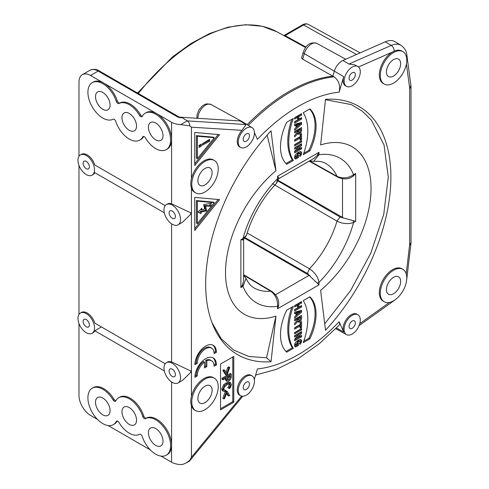 <?xml version="1.0" encoding="UTF-8"?>
<svg xmlns="http://www.w3.org/2000/svg" width="489" height="489" viewBox="0 0 489 489"><rect width="100%" height="100%" fill="white"/><g stroke="black" fill="none" stroke-linecap="round" stroke-linejoin="round"><path stroke-width="0.73" d="M300.594 316.01L300.057 319.782L298.62 321.212L297.532 321.566M296.774 320.98L297.734 321.53L294.641 324.855L294.641 323.284L297.508 320.185L297.508 319.231L296.511 318.663L294.641 319.739M297.783 319.354L297.783 317.942L299.341 317.043L300.332 317.618L298.773 318.516L298.773 319.928L297.783 319.354M402.899 51.626L401.903 51.052A18.71 10.801 120 0 0 394.11 51.186L392.447 52.042A18.71 10.801 120 0 0 380.308 68.533A18.71 10.801 120 0 0 383.193 83.46L384.189 84.035A18.71 10.801 -60 0 1 381.316 69.041A18.71 10.801 -60 0 1 393.541 52.555A18.71 10.801 -60 0 1 402.899 51.626A18.71 10.801 -60 0 1 402.899 73.234A18.71 10.801 -60 0 1 384.189 84.035M247.202 124.677A163.723 94.53 -60 0 1 332.862 76.156L334.011 76.834C338.822 80.385 340.533 85.496 339.134 92.158L343.7 76.639A11.467 6.62 120 0 0 345.54 85.819L346.548 86.376A11.443 6.608 -60 0 1 344.708 77.213A11.443 6.608 -60 0 1 352.196 67.085A11.443 6.608 -60 0 1 357.985 66.559A11.443 6.608 -60 0 1 357.917 79.725A11.443 6.608 -60 0 1 346.548 86.376M254.433 132.623L257.422 139.328A152.006 87.757 -60 0 1 339.134 92.158M214.359 160.478A18.71 10.801 -60 0 1 214.359 182.085A18.71 10.801 -60 0 1 195.643 192.886A18.71 10.801 -60 0 1 192.776 177.898A18.71 10.801 -60 0 1 205.001 161.407A18.71 10.801 -60 0 1 214.359 160.478L213.363 159.909A18.71 10.801 120 0 0 204.011 160.832A18.71 10.801 120 0 0 191.437 178.595L191.437 127.183L242.031 130.343A11.467 6.62 120 0 0 239.696 146.932L240.698 147.482A11.443 6.608 -60 0 1 238.852 138.338A11.443 6.608 -60 0 1 246.346 128.191A11.443 6.608 -60 0 1 252.141 127.666A11.443 6.608 -60 0 1 253.834 129.677A11.443 6.608 -60 0 1 250.869 142.672A11.443 6.608 -60 0 1 240.698 147.482M214.359 378.186A18.71 10.801 -60 0 1 214.359 399.794A18.71 10.801 -60 0 1 195.643 410.601A18.71 10.801 -60 0 1 192.434 406.42A18.71 10.801 -60 0 1 205.001 379.116A18.71 10.801 -60 0 1 214.359 378.186L213.363 377.618A18.71 10.801 120 0 0 191.437 396.31L191.437 188.137A18.71 10.801 120 0 0 194.653 192.318L195.643 192.886M166.242 455.21A21.051 12.152 60 0 1 142.213 436.42A2.341 1.351 -120 0 0 139.567 434.324A21.051 12.152 60 0 1 118.937 422.41A2.341 1.351 -120 0 0 116.626 421.102A2.341 1.351 -120 0 0 116.296 421.457A21.051 12.152 60 0 1 113.32 424.654A21.051 12.152 60 0 1 92.268 412.502A21.051 12.152 60 0 1 92.268 388.193A21.051 12.152 60 0 1 113.106 399.99A2.341 1.351 -120 0 0 115.422 401.298A2.341 1.351 -120 0 0 115.752 400.943A21.051 12.152 60 0 1 118.729 397.746A21.051 12.152 60 0 1 142.757 416.536A2.341 1.351 -120 0 0 145.404 418.633A21.051 12.152 60 0 1 166.346 431.084A21.051 12.152 60 0 1 166.242 455.21L167.232 454.636A21.051 12.152 -120 0 0 171.59 445.002L171.59 462.191A14.034 8.105 0 0 0 180.734 464.55L183.082 464.275L186.664 462.698L189.818 460.173L191.437 457.264L191.437 405.846A18.71 10.801 120 0 0 194.653 410.026L195.643 410.601M252.141 375.931L251.157 375.338A11.467 6.62 120 0 0 239.622 381.915A11.467 6.62 120 0 0 239.696 395.198L240.698 395.748A11.443 6.608 -60 0 1 240.625 382.496A11.443 6.608 -60 0 1 252.141 375.931A11.443 6.608 -60 0 1 253.803 385.124A11.443 6.608 -60 0 1 246.346 395.143A11.443 6.608 -60 0 1 240.698 395.748M357.985 314.824A11.443 6.608 -60 0 1 359.825 323.4A11.443 6.608 -60 0 1 353.15 333.419A11.443 6.608 -60 0 1 346.548 334.641A11.443 6.608 -60 0 1 344.702 325.497A11.443 6.608 -60 0 1 352.196 315.35A11.443 6.608 -60 0 1 357.985 314.824L357.007 314.231A11.467 6.62 120 0 0 346.756 318.859A11.467 6.62 120 0 0 343.7 331.994L339.134 321.75A152.006 87.757 -60 0 1 257.422 368.92L254.304 379.525M402.899 269.335L401.903 268.761A18.71 10.801 120 0 0 383.193 279.567A18.71 10.801 120 0 0 383.193 301.175L384.189 301.744A18.71 10.801 -60 0 1 381.316 286.75A18.71 10.801 -60 0 1 393.541 270.264A18.71 10.801 -60 0 1 402.899 269.335A18.71 10.801 -60 0 1 405.766 284.329A18.71 10.801 -60 0 1 393.541 300.821A18.71 10.801 -60 0 1 384.189 301.744M325.503 99.353L320.625 144.952A91.217 52.665 -60 0 1 371.047 188.528A91.217 52.665 -60 0 1 320.625 290.325L325.503 330.295A154.371 89.126 120 0 0 390.894 177.067A154.371 89.126 120 0 0 325.503 99.353M275.937 170.759L271.059 130.789A154.371 89.126 120 0 0 212.849 324.837A154.371 89.126 120 0 0 271.059 361.726L275.937 316.126A91.217 52.665 -60 0 1 225.508 272.55A91.217 52.665 -60 0 1 275.937 170.759L267.122 135.153M293.321 348.37A54.634 31.54 -60 0 1 293.321 306.358L286.701 310.173A42.103 24.309 120 0 0 286.701 352.19L293.321 348.37L292.324 347.795L285.967 351.469M303.241 300.625A54.634 31.54 -60 0 1 303.241 342.642L309.855 338.822A42.103 24.309 120 0 0 309.855 296.805L303.241 300.625M303.241 112.708L309.855 108.888A42.103 24.309 120 0 1 309.855 150.905L303.241 154.726A54.634 31.54 -60 0 0 303.241 112.708M293.321 160.453A54.634 31.54 -60 0 1 293.321 118.436L286.701 122.256A42.103 24.309 120 0 0 286.701 164.273L293.321 160.453L292.324 159.879L285.967 163.552M294.641 123.081L294.641 121.657L297.569 119.97L297.569 117.409L294.641 119.102L294.641 117.678L301.585 113.668L301.585 115.111L298.877 116.669L298.877 119.212L301.585 117.647L301.585 119.072L294.641 123.081M301.585 124.2L294.641 130.325L294.641 128.9L295.979 127.739L295.979 125.331L294.641 125.722L294.641 124.298L301.585 122.372L301.585 124.2L300.594 123.631L300.057 124.102M297.734 133.613L294.641 136.938L294.641 135.367L297.508 132.268L297.508 131.315L294.641 132.971L294.641 131.529L301.585 127.519L301.585 130.52L301.053 132.433L299.61 133.864L298.528 134.224L296.774 133.057M298.094 134.127L297.807 133.809M300.148 140.239L300.148 138.075L294.641 141.254L294.641 139.817L300.148 136.639L300.148 134.493L301.585 133.662L301.585 139.408L300.148 140.239M294.641 146.034L294.641 144.61L301.585 140.6L301.585 142.024L294.641 146.034M294.641 152.868L294.641 151.29L298.962 146.627L294.641 149.127L294.641 147.745L301.585 143.735L301.585 145.422L297.508 149.836L301.585 147.476L301.585 148.858L294.641 152.868M294.836 158.644L295.735 159.072L294.836 158.644L294.427 157.434L295.423 154.726L297.997 152.415L300.454 151.584L301.145 151.749L301.756 153.191L300.38 156.291L299.323 156.003L300.301 154.035L299.023 152.782L295.924 154.09M294.91 155.563L295.24 156.749L296.248 157.33L295.863 156.504L298.021 153.901L300.014 153.357M296.248 157.33L297.141 156.816L297.141 155.575L298.382 154.86L298.382 157.544L295.735 159.072L294.726 158.497M294.641 310.998L294.641 309.58L297.569 307.887L297.569 305.332L294.641 307.019L294.641 305.594L301.585 301.585L301.585 303.027L298.877 304.592L298.877 307.129L301.585 305.57L301.585 306.988L294.641 310.998M301.585 312.123L294.641 318.241L294.641 316.823L295.979 315.656L295.979 313.253L294.641 313.638L294.641 312.22L301.585 310.295L301.585 312.123L300.594 311.548L300.057 312.019M297.508 319.231L294.641 320.888L294.641 319.451L301.585 315.436L301.585 318.437L301.053 320.356L299.61 321.786L298.528 322.141L297.734 321.53M298.094 322.043L297.807 321.725M300.148 328.156L300.148 325.992L294.641 329.17L294.641 327.74L300.148 324.555L300.148 322.416L301.585 321.585L301.585 327.324L300.148 328.156M294.641 333.956L294.641 332.526L301.585 328.516L301.585 329.941L294.641 333.956M294.641 340.79L294.641 339.207L298.962 334.549L294.641 337.043L294.641 335.662L301.585 331.652L301.585 333.339L297.508 337.752L301.585 335.393L301.585 336.78L294.641 340.79M294.836 346.56L295.735 346.988L294.836 346.56L294.427 345.35L295.423 342.642L297.997 340.338L300.454 339.5L301.145 339.666L301.756 341.114L300.38 344.207L299.323 343.92L300.301 341.952L299.023 340.699L295.924 342.007M298.382 345.466L297.385 344.892L294.745 346.42L295.735 346.988L298.382 345.466L298.382 342.777L297.141 343.492L297.141 344.733L296.248 345.246L295.863 344.421L298.021 341.823L300.014 341.273M194.744 165.533L219.555 134.671L194.744 132.452L194.744 165.533M216.413 352.282L214.096 353.62A11.925 6.889 -60 0 0 211.627 348.162A11.925 6.889 -60 0 0 202.434 351.359A11.925 6.889 -60 0 0 197.226 363.364L194.915 364.696A15.202 8.778 120 0 1 201.547 349.397A15.202 8.778 120 0 1 213.265 345.326A15.202 8.778 120 0 1 216.413 352.282L215.423 351.713L214.041 352.508M216.413 364.886L214.096 366.224A11.925 6.889 -60 0 0 211.627 360.766A11.925 6.889 -60 0 0 206.823 360.778L206.823 366.609L204.506 367.942L204.506 362.117A11.925 6.889 -60 0 0 197.226 375.968L194.915 377.3A15.202 8.778 120 0 1 201.547 362.001A15.202 8.778 120 0 1 213.265 357.93A15.202 8.778 120 0 1 216.413 364.886L215.423 364.317L214.041 365.112M220.545 364.03L233.779 356.389L233.779 402.227L220.545 409.861L220.545 364.03M219.555 199.604L194.744 197.385L194.744 230.466L219.555 199.604M357.985 66.559L354.47 64.78L348.914 64.059L391.237 45.422L385.234 41.822L342.917 60.459A11.693 6.754 -60 0 0 334.287 71.308L332.862 76.156L302.673 59.193L301.56 57.965L303.211 52.372A3.741 1.18 16.4 0 0 304.305 53.662L343.7 76.639M406.756 278.675A4.676 2.286 6.7 0 0 406.879 278.278L410.931 243.687A4.676 2.286 -173.3 0 1 409.593 245.05A7.335 4.236 -60 0 0 409.648 244.158A4.676 2.702 0 0 0 411.017 242.251L411.017 86.419L406.866 55.043C406.585 51.229 404.647 47.995 401.066 45.336L395.124 41.742A23.386 13.503 120 0 0 385.234 41.822M252.141 127.666L242.012 121.529A11.693 6.754 120 0 0 241.872 121.449A11.693 6.754 120 0 0 240.099 120.948L184.176 117.464C182.146 117.171 181.492 117.256 182.214 117.727L182.03 117.299C179.763 117.177 178.546 116.944 178.387 116.602A2.341 1.351 120 0 0 177.214 116.718A6.082 3.509 0 0 0 182.214 117.727L187.256 120.85L180.734 124.616A14.034 8.105 180 0 1 171.59 122.256L171.59 139.444A21.051 12.152 -120 0 0 156.706 113.662L171.59 122.256M242.031 130.343L246.065 124.554L240.099 120.948M246.065 124.554L187.311 120.887C188.864 121.963 189.695 123.625 189.818 125.881L180.734 124.616M191.437 127.183L189.818 125.881M166.407 362.685L167.397 362.111A11.693 6.754 -120 0 1 171.59 361.933L190.759 370.955L190.759 372.355L182.519 380.393L178.1 382.942A11.693 6.754 60 0 1 172.256 382.361A11.693 6.754 60 0 1 164.616 372.056A11.693 6.754 60 0 1 166.407 362.685A11.693 6.754 60 0 1 178.1 369.439A11.693 6.754 60 0 1 178.1 382.942M191.437 405.846C190.557 403.18 190.557 399.996 191.437 396.31M191.437 188.137C190.557 185.465 190.557 182.287 191.437 178.595M166.242 149.652A21.051 12.152 60 0 1 145.404 137.861A2.341 1.351 -120 0 0 143.088 136.553A2.341 1.351 -120 0 0 142.757 136.908A21.051 12.152 60 0 1 139.781 140.105A21.051 12.152 60 0 1 115.752 121.315A2.341 1.351 -120 0 0 113.106 119.218A21.051 12.152 60 0 1 92.164 106.767A21.051 12.152 60 0 1 92.268 82.641A21.051 12.152 60 0 1 116.296 101.425A2.341 1.351 -120 0 0 118.937 103.527A21.051 12.152 60 0 1 139.567 115.441A2.341 1.351 -120 0 0 141.883 116.749A2.341 1.351 -120 0 0 142.213 116.394A21.051 12.152 60 0 1 145.19 113.191A21.051 12.152 60 0 1 166.242 125.349A21.051 12.152 60 0 1 166.242 149.652L167.232 149.084A21.051 12.152 -120 0 0 171.59 139.444L171.59 203.803L190.759 212.831L190.759 214.225L182.519 222.263L178.1 224.818A11.693 6.754 60 0 1 172.256 224.237A11.693 6.754 60 0 1 164.616 213.931A11.693 6.754 60 0 1 166.407 204.561A11.693 6.754 60 0 1 170.6 204.378A11.693 6.754 60 0 1 179.536 214.371A11.693 6.754 60 0 1 178.1 224.818M164.322 212.801L94.817 172.672A11.693 6.754 -120 0 1 93.093 174.591L92.103 175.166A11.693 6.754 60 0 1 80.404 168.412A11.693 6.754 60 0 1 80.404 154.909A11.693 6.754 60 0 1 86.253 155.49A11.693 6.754 60 0 1 93.894 165.789A11.693 6.754 60 0 1 92.103 175.166M78.973 314.427L78.973 165.368M165.203 363.755L94.817 323.119A11.693 6.754 -120 0 0 81.4 312.459L80.404 313.033A11.693 6.754 60 0 1 86.253 313.614A11.693 6.754 60 0 1 93.827 331.371A11.693 6.754 60 0 1 92.103 333.29A11.693 6.754 60 0 1 80.404 326.536A11.693 6.754 60 0 1 80.404 313.033M92.103 333.29L93.093 332.716A11.693 6.754 -120 0 0 94.817 330.802L101.4 326.921M164.322 370.925L94.817 330.802M97.445 419.385L90.551 415.399A16.375 9.45 60 0 1 78.973 395.35L78.973 323.498M115.82 400.821A2.341 1.351 60 0 1 114.096 399.415A21.051 12.152 -120 0 0 93.258 387.624L92.268 388.193M171.59 381.952L171.59 445.002A21.051 12.152 -120 0 0 162.537 423.963A21.051 12.152 -120 0 0 146.394 418.058A2.341 1.351 60 0 1 143.748 415.962A21.051 12.152 -120 0 0 119.719 397.172L118.729 397.746M102.794 414.843A10.312 5.954 -120 0 0 108.008 415.32A10.312 5.954 -120 0 0 107.947 403.449A10.312 5.954 -120 0 0 97.702 397.459A10.312 5.954 -120 0 0 96.04 405.699A10.312 5.954 -120 0 0 102.794 414.843M155.716 445.4A10.312 5.954 -120 0 0 160.936 445.87A10.312 5.954 -120 0 0 160.869 434.006A10.312 5.954 -120 0 0 150.624 428.016A10.312 5.954 -120 0 0 148.962 436.255A10.312 5.954 -120 0 0 155.716 445.4M129.255 424.391A10.312 5.954 -120 0 0 134.475 424.868A10.312 5.954 -120 0 0 134.408 412.997A10.312 5.954 -120 0 0 124.163 407.007A10.312 5.954 -120 0 0 122.501 415.247A10.312 5.954 -120 0 0 129.255 424.391M113.32 424.654L114.31 424.085A21.051 12.152 -120 0 0 117.219 421.005M108.136 425.552L150.374 449.935M171.59 462.191L161.058 456.109M186.193 462.979L189.341 461.164L189.818 460.173M246.346 382.172A4.444 2.567 120 0 0 243.449 386.078A4.444 2.567 120 0 0 244.115 389.641A4.444 2.567 120 0 0 248.571 387.086A4.444 2.567 120 0 0 248.559 381.946A4.444 2.567 120 0 0 246.346 382.172M346.548 334.641L336.169 328.938A11.693 6.754 -60 0 1 336.022 328.852A11.693 6.754 -60 0 1 335.778 328.694M339.134 321.75L339.696 323.816L339.305 325.069M142.281 116.272A2.341 1.351 60 0 1 140.563 114.866A21.051 12.152 -120 0 0 119.933 102.953A2.341 1.351 60 0 1 117.287 100.856A21.051 12.152 -120 0 0 103.784 83.106L90.551 75.471L98.161 71.076A2.341 1.351 -60 0 1 99.328 70.96L178.387 116.602M92.268 82.641L93.258 82.066A21.051 12.152 -120 0 1 103.784 83.106L156.706 113.662A21.051 12.152 -120 0 0 146.18 112.623L145.19 113.191M171.59 203.803A11.693 6.754 -120 0 0 167.397 203.986L166.407 204.561M139.781 140.105L140.771 139.53A21.051 12.152 -120 0 0 143.68 136.455M78.973 156.297L78.973 82.152A16.375 9.45 60 0 1 82.366 74.658A16.375 9.45 60 0 1 90.551 75.471M165.203 205.631L94.817 164.995A11.693 6.754 -120 0 0 87.244 154.915A11.693 6.754 -120 0 0 81.4 154.335L80.404 154.909M172.256 218.314A4.444 2.567 -120 0 0 174.487 218.528A4.444 2.567 -120 0 0 174.475 213.406A4.444 2.567 -120 0 0 170.044 210.832A4.444 2.567 -120 0 0 169.347 214.39A4.444 2.567 -120 0 0 172.256 218.314M86.253 168.662A4.444 2.567 -120 0 0 88.491 168.876A4.444 2.567 -120 0 0 88.472 163.754A4.444 2.567 -120 0 0 84.047 161.181A4.444 2.567 -120 0 0 83.344 164.738A4.444 2.567 -120 0 0 86.253 168.662M393.541 277.33A10.055 5.807 120 0 0 386.97 286.193A10.055 5.807 120 0 0 388.517 294.25A10.055 5.807 120 0 0 398.572 288.443A10.055 5.807 120 0 0 398.572 276.829A10.055 5.807 120 0 0 393.541 277.33M205.001 386.182A10.055 5.807 120 0 0 198.43 395.045A10.055 5.807 120 0 0 199.97 403.101A10.055 5.807 120 0 0 210.032 397.3A10.055 5.807 120 0 0 210.032 385.687A10.055 5.807 120 0 0 205.001 386.182M102.794 109.285A10.312 5.954 -120 0 0 108.008 109.762A10.312 5.954 -120 0 0 107.947 97.892A10.312 5.954 -120 0 0 97.702 91.901A10.312 5.954 -120 0 0 96.04 100.141A10.312 5.954 -120 0 0 102.794 109.285M155.716 139.842A10.312 5.954 -120 0 0 160.936 140.312A10.312 5.954 -120 0 0 160.869 128.448A10.312 5.954 -120 0 0 150.624 122.458A10.312 5.954 -120 0 0 148.962 130.697A10.312 5.954 -120 0 0 155.716 139.842M129.255 130.294A10.312 5.954 -120 0 0 134.475 130.765A10.312 5.954 -120 0 0 134.408 118.9A10.312 5.954 -120 0 0 124.163 112.91A10.312 5.954 -120 0 0 122.501 121.15A10.312 5.954 -120 0 0 129.255 130.294M272.361 183.626L337 221.126L340.057 217.006L343.712 218.088L278.302 180.429M278.693 177.605L277.569 178.656L277.569 176.217L278.84 178.265L276.603 183.143L277.569 178.656A83.497 48.203 120 0 0 242.99 238.54L246.377 235.472M278.773 178.687L314.341 158.149L317.172 155.392L318.993 152.299L318.993 154.744L313.583 161.394L309.696 160.832M337.722 177.122L337 176.315C341.909 178.522 347.795 178.644 353.565 174.701A83.497 48.203 120 0 0 318.993 154.744L317.172 155.392M309.17 161.138L337.74 177.152C342.288 179.108 346.359 179.39 349.959 178.008L353.217 176.205L355.68 173.485L355.68 221.315L353.565 222.538C347.985 224.31 342.465 223.84 337 221.126A71.797 41.455 120 0 1 309.488 268.779C313.993 271.823 317.991 276.291 318.993 282.422A83.497 48.203 120 0 0 353.565 222.538L353.217 220.637L355.68 221.315M343.712 218.088L353.217 220.637M317.172 283.07L318.993 282.422L318.993 284.861L309.097 275.362L244.891 238.296M310.209 276.114L307.447 273.485L309.488 268.779L247.147 232.96M243.62 274.671L271.774 291.407C275.741 294.372 278.027 297.752 278.626 301.56L278.693 305.289L277.569 308.779L277.569 306.34C277.783 299.769 275.484 294.72 270.68 291.181L271.737 291.407M243.62 275.111L270.68 291.181A71.797 41.455 120 0 1 253.962 287.856C250.826 286.114 248.186 282.948 246.046 278.357L242.99 286.377L240.881 287.593L242.648 284.476L243.62 280.588L243.62 239.573M276.517 183.228L276.603 183.143C262.397 198.198 252.33 215.643 246.389 235.472L243.29 239.842L240.881 239.763L242.99 238.54L242.648 240.044M205.001 168.473A10.055 5.807 120 0 0 198.43 177.336A10.055 5.807 120 0 0 199.97 185.392A10.055 5.807 120 0 0 205.001 184.897A10.055 5.807 120 0 0 211.572 176.034A10.055 5.807 120 0 0 210.032 167.971A10.055 5.807 120 0 0 205.001 168.473M352.196 321.059A4.444 2.567 120 0 0 349.299 324.965A4.444 2.567 120 0 0 349.959 328.529A4.444 2.567 120 0 0 354.415 325.974A4.444 2.567 120 0 0 354.403 320.833A4.444 2.567 120 0 0 352.196 321.059M86.253 326.793A4.444 2.567 -120 0 0 88.491 327A4.444 2.567 -120 0 0 88.472 321.878A4.444 2.567 -120 0 0 84.047 319.305A4.444 2.567 -120 0 0 83.344 322.862A4.444 2.567 -120 0 0 86.253 326.793M172.256 376.444A4.444 2.567 -120 0 0 174.487 376.652A4.444 2.567 -120 0 0 174.475 371.53A4.444 2.567 -120 0 0 170.044 368.957A4.444 2.567 -120 0 0 169.347 372.514A4.444 2.567 -120 0 0 172.256 376.444M246.346 133.907A4.444 2.567 120 0 0 243.449 137.812A4.444 2.567 120 0 0 244.115 141.376A4.444 2.567 120 0 0 248.571 138.821A4.444 2.567 120 0 0 248.559 133.68A4.444 2.567 120 0 0 247.575 133.485A4.444 2.567 120 0 0 246.346 133.907M393.541 59.621A10.055 5.807 120 0 0 386.97 68.484A10.055 5.807 120 0 0 388.517 76.541A10.055 5.807 120 0 0 393.541 76.046A10.055 5.807 120 0 0 400.112 67.182A10.055 5.807 120 0 0 398.572 59.12A10.055 5.807 120 0 0 393.541 59.621M352.196 72.794A4.444 2.567 120 0 0 349.299 76.7A4.444 2.567 120 0 0 349.959 80.263A4.444 2.567 120 0 0 354.415 77.708A4.444 2.567 120 0 0 354.403 72.568A4.444 2.567 120 0 0 353.419 72.378A4.444 2.567 120 0 0 352.196 72.794M324.714 323.81L350.595 290.607L370.833 253.094L383.755 214.268L388.29 177.14L384.036 144.964L371.371 120.111L362.178 111.101L351.328 104.603L325.466 99.689M271.059 361.726L266.548 357.801L248.932 356.499L233.601 350.032L221.144 338.663L212.043 322.74M275.937 316.126L266.548 357.801M291.817 307.226A54.634 31.54 120 0 0 292.324 347.795M309.855 338.822L308.865 338.247L303.755 341.2M309.598 296.957A42.103 24.309 -60 0 1 308.865 338.247M309.598 109.041A42.103 24.309 -60 0 1 308.865 150.331L309.855 150.905M308.865 150.331L303.755 153.283M291.817 119.304A54.634 31.54 120 0 0 292.324 159.879M301.585 119.072L300.594 118.497L294.641 121.932M294.641 117.959L296.578 116.84L297.569 117.409M300.594 114.237L301.585 115.111M300.594 114.536L297.887 116.101L298.877 116.669M297.887 116.101L297.887 118.638L298.877 119.212M297.275 126.553L295.979 127.696M294.641 124.86L295.979 125.331M300.594 122.647L300.594 123.631M297.318 124.946L300.118 124.139L299.127 123.564L296.322 124.377L296.322 126.003L297.318 126.578L297.318 124.946L296.322 124.377M300.118 124.139L297.318 126.578M294.641 131.822L296.511 130.74L297.508 131.315M300.594 128.094L300.057 131.865L298.62 133.295L297.532 133.65M297.783 131.437L297.783 130.025L299.341 129.127L300.332 129.701L298.773 130.6L298.773 132.012L297.783 131.437M300.332 129.701L300.118 131.847L298.987 132.501L298.773 132.012L298.987 132.501M298.773 130.6L297.783 130.025M301.585 139.408L300.594 138.833L300.148 139.09M294.641 140.111L299.158 137.501L300.148 138.075M300.594 134.237L300.594 138.833M301.585 142.024L300.594 141.455L294.641 144.891M301.585 148.858L300.594 148.289L294.641 151.724M294.641 147.978L297.972 146.058L298.962 146.627M300.594 144.31L300.594 144.848L301.585 145.422M300.594 144.848L298.956 146.621M296.517 149.261L297.508 149.836M298.382 157.544L297.385 156.975L294.745 158.497M300.552 151.584L300.766 152.623L300.215 154.524M299.5 155.777L300.38 156.291M295.258 156.755L296.218 157.311M297.385 155.429L297.385 156.975M301.585 306.988L300.594 306.414L294.641 309.849M294.641 305.876L296.578 304.757L297.569 305.332M300.594 302.153L301.585 303.027M300.594 302.453L297.887 304.017L298.877 304.592M297.887 304.017L297.887 306.56L298.877 307.129M297.275 314.47L295.979 315.613M294.641 312.777L295.979 313.253M300.594 310.57L300.594 311.548M297.318 312.862L300.118 312.055L299.127 311.481L296.322 312.294L296.322 313.92L297.318 314.494L297.318 312.862L296.322 312.294M300.118 312.055L297.318 314.494M301.585 327.324L300.594 326.75L300.148 327.007M294.641 328.027L299.158 325.423L300.148 325.992M300.594 322.153L300.594 326.75M301.585 329.941L300.594 329.372L294.641 332.807M301.585 336.78L300.594 336.206L294.641 339.641M294.641 335.894L297.972 333.975L298.962 334.549L300.594 332.771L301.585 333.339M300.594 332.227L300.594 332.771M296.517 337.184L297.508 337.752M300.552 339.5L300.766 340.54L300.215 342.441M299.5 343.7L300.38 344.207M294.91 343.486L295.258 344.672L296.218 345.228M296.23 345.24L295.258 344.672M297.385 343.351L297.385 344.892M218.198 134.548L194.744 163.723M196.401 158.136L196.401 135.649L213.271 137.152L214.261 137.727L197.391 158.711L196.401 158.136M197.391 158.711L197.391 136.217L214.261 137.727M202.409 145.178L209.634 141.242L209.634 139.31L202.409 143.766L202.409 145.178M199.047 147.391L199.047 145.422L201.248 144.151L201.248 146.119L199.047 147.391M197.391 136.217L196.401 135.649M208.638 139.927L208.638 140.667L209.634 141.242M208.638 140.667L202.409 144.066M201.248 146.119L200.258 145.545L199.047 146.242M200.258 144.726L200.258 145.545M212.752 345.069A15.202 8.778 -60 0 1 215.423 351.713M211.627 348.162L210.637 347.587A11.925 6.889 120 0 0 201.444 350.784A11.925 6.889 120 0 0 196.236 362.789L197.226 363.364M196.236 362.789L194.958 363.523M212.752 357.673A15.202 8.778 -60 0 1 215.423 364.317M211.627 360.766L210.637 360.191A11.925 6.889 120 0 0 205.826 360.204L206.823 360.778M205.826 360.204L205.826 366.035L206.823 366.609M205.826 366.035L204.506 366.799M197.226 375.968L196.236 375.393A11.925 6.889 120 0 1 203.516 361.542L204.506 362.117M196.236 375.393L194.958 376.127M232.788 356.964L232.788 401.652L233.779 402.227M232.788 401.652L220.545 408.718M222.801 370.301L223.754 369.751L224.744 370.326L226.755 373.73L228.773 367.997L229.738 367.447L227.153 374.592L226.364 375.051L223.797 370.876L222.801 370.301L225.374 374.476L226.364 375.051M229.738 367.447L228.742 366.872L227.782 367.428L226.01 372.465M225.386 379.213L226.01 380.754L227.037 381.347L226.376 379.782L225.386 379.213L225.386 378.474M223.027 379.837L222.037 379.262L222.037 378.223L230.307 373.449L231.297 374.018L223.027 378.798L223.027 379.837L226.376 377.899L226.376 379.782M229.231 382.074L230.221 382.649L231.486 384.507L230.6 387.227L229.427 388.578L228.681 388.199L229.787 387.013L230.46 385.167L229.537 383.871L227.122 384.568L224.268 387.227L223.748 388.975L224.475 390.185L225.368 390.228L224.549 391.426L223.436 391.224L222.746 389.58L224.561 385.466L226.914 383.565L230.729 382.832L229.231 382.074L225.924 382.991L223.571 384.892L221.749 389.006L222.452 390.656M229.323 383.847L228.797 386.438L227.691 387.63L228.681 388.199M225.368 390.228L223.479 389.611M225.374 391.224L226.175 390.76L227.165 391.334L229.738 395.509L228.785 396.053L226.768 392.661L224.744 398.388L223.797 398.938L226.364 391.793L225.374 391.224L222.801 398.364L223.797 398.938M226.523 393.352L227.795 395.485L228.785 396.053M224.744 370.326L223.797 370.876M227.782 367.428L228.773 367.997M231.297 374.018L231.297 377.153L230.6 379.33L228.809 381.047L227.037 381.347M227.556 379.88L228.809 379.874L230.295 377.343L230.295 375.638L227.361 377.331L227.746 380.081M223.027 378.798L222.037 378.223M229.304 376.212L227.428 379.488M223.436 391.231L222.44 390.65L223.436 391.231M229.934 384.012L229.537 383.871M227.165 391.334L226.364 391.793M218.198 199.481L194.744 228.656M196.401 223.07L196.401 200.576L213.271 202.085L214.261 202.654L197.391 223.644L196.401 223.07M197.391 223.644L197.391 201.15L214.261 202.654M197.892 212.11L201.003 213.614L201.279 211.963L206.658 210.869L205.661 206.095L210.796 206.187L211.285 203.228L203.681 204.567L204.671 208.962L201.621 209.897L201.896 208.241L197.892 212.11M197.391 201.15L196.401 200.576M201.279 211.963L200.282 211.389L200.007 213.045L201.003 213.614M200.007 213.045L197.953 212.049M200.722 209.378L201.621 209.897M210.166 203.424L209.799 205.612L210.796 206.187M209.799 205.612L204.671 205.521L205.661 206.095M204.671 205.521L205.661 210.294L206.658 210.869M205.661 210.294L200.282 211.389M300.332 317.618L300.118 319.763L298.987 320.417L298.773 319.928L298.987 320.417M298.773 318.516L297.783 317.942M406.408 63.973L409.593 87.494A7.335 4.236 -60 0 1 409.648 88.326L409.648 244.158M358.547 66.969L392.447 52.042M241.67 396.127L191.437 457.264M389.476 302.428L359.751 323.657M409.593 245.05L406.218 273.846M277.569 176.217L318.993 152.299M353.217 176.205L353.565 174.701L355.68 173.485M318.993 284.861L277.569 308.779M242.648 284.476L242.99 286.377A83.497 48.203 120 0 0 277.569 306.34L278.693 305.289M240.881 287.593L240.881 239.763M411.017 86.419A4.676 2.702 180 0 1 409.648 88.326M410.919 84.958A4.676 3.062 172.3 0 1 409.593 87.494M406.866 55.043A4.676 3.062 172.3 0 1 406.383 56.742M394.11 51.186A4.676 3.001 -113.8 0 0 391.237 45.422A23.24 13.417 120 0 1 401.066 45.336M348.914 64.059L342.917 60.459M138.35 93.491A161.462 93.222 -60 0 1 277.092 31.883L305.607 47.543M303.211 52.372C304.916 48.087 307.978 40.997 316.866 43.393A10.941 6.32 120 0 0 304.305 53.662L302.673 59.193M248.333 125.361A163.699 94.511 -60 0 1 334.011 76.834M196.908 118.252L197.036 114.829L198.797 110.141L201.975 106.229L204.494 104.554L206.761 103.827L211.022 104.505A10.941 6.32 120 0 0 202.678 107.446A10.941 6.32 120 0 0 197.88 118.314M171.59 361.933L171.59 223.821M146.394 418.058L145.404 418.633M143.748 415.962L142.757 416.536M336.463 328.003L343.7 331.994M359.085 325.613L393.504 301.022A4.676 2.366 -125.5 0 0 393.865 300.631M356.493 54.481L303.541 24.976A2.341 1.351 -120 0 0 302.404 24.878C304.568 23.655 306.579 23.509 308.431 24.45L308.431 24.45A9.902 5.715 120 0 0 303.541 24.976L285.105 35.624A2.341 1.351 -120 0 0 283.962 35.52L283.84 35.587M305.973 47.066L285.105 35.624L284.427 35.911M177.214 116.718L98.161 71.076A16.375 9.45 -120 0 0 89.976 70.263C93.735 68.888 96.853 69.12 99.328 70.96M142.757 136.908L143.558 136.443M140.563 114.866L139.567 115.441M119.933 102.953L118.937 103.527M116.296 101.425L117.287 100.856M342.508 217.495L342.508 178.674M313.577 161.394C318.62 160.954 322.679 161.657 325.76 163.497A71.797 41.455 120 0 1 337 176.315L309.549 160.918M340.057 217.006L278.058 181.003M245.27 237.795L307.447 273.485M275.478 294.775L309.097 275.362M117.097 420.992L116.296 421.457M113.106 399.99L114.096 399.415M300.594 129.946L301.585 130.52M300.093 131.883L301.053 132.433M298.62 133.295L299.61 133.864M298.944 132.47L297.997 131.926M300.766 152.623L301.756 153.191M300.332 154.31L301.328 154.879M297.031 153.332L298.021 153.901M294.873 155.93L295.863 156.504M298.62 321.212L299.61 321.786M300.093 319.8L301.053 320.356M300.594 317.862L301.585 318.437M300.766 340.54L301.756 341.114M300.332 342.227L301.328 342.801M297.031 341.249L298.021 341.823M294.873 343.853L295.863 344.421M226.963 381.304L226.046 380.772M230.295 377.343L229.304 376.768M227.813 379.305L228.809 379.874M225.924 382.991L226.914 383.565M223.571 384.892L224.561 385.466M221.749 389.006L222.746 389.58M229.787 387.013L228.797 386.438M230.46 385.167L229.463 384.592M316.866 43.393L345.705 59.23M211.022 104.505L241.872 121.449M189.659 460.858L242.752 396.243M410.931 243.687L411.017 242.251M308.431 24.45L360.167 52.861M302.404 24.878L283.962 35.52M137.537 93.02L172.214 57.158L190.802 43.625L209.585 33.533L228.082 27.17L245.814 24.719L262.312 26.29L277.092 31.883M393.504 301.022L394.923 299.94M406.701 279.537L406.879 278.278M82.366 74.658L89.976 70.263M246.04 278.351L243.62 275.283M339.28 325.093L319.256 343.73L298.253 358.596L276.86 369.183L255.613 375.081M298.968 132.488L297.972 131.914"/></g></svg>
